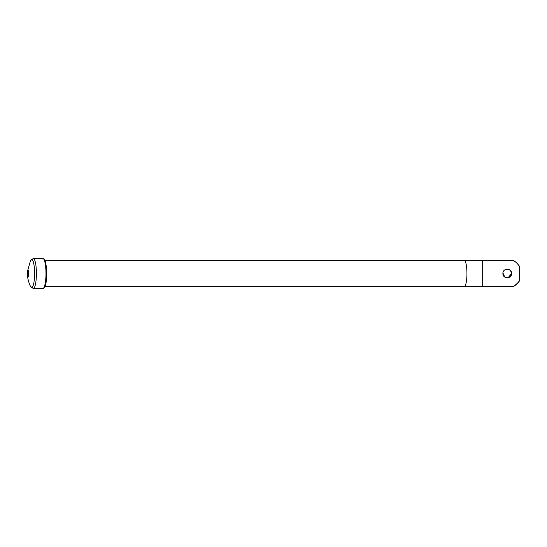 <?xml version="1.0" encoding="UTF-8"?>
<svg xmlns="http://www.w3.org/2000/svg" width="547" height="547" viewBox="0 0 547 547"><rect width="100%" height="100%" fill="white"/><g stroke="black" fill="none" stroke-linecap="round" stroke-linejoin="round"><path stroke-width="0.82" d="M502.987 274.362L503.24 275.168M505.585 277.514L504.177 276.57M507.247 277.842L507.773 277.808M509.667 277.103L510.317 276.57M510.85 275.92L511.254 275.168M511.5 274.355L511.589 273.5C511.855 279.1 502.631 279.1 502.905 273.5C502.631 267.9 511.855 267.9 511.589 273.5L510.597 270.744M508.108 277.753L511.589 273.5L511.349 272.085M511.486 274.423L510.426 276.454M510.419 276.461L509.606 277.144M507.301 277.842L505.886 277.623M504.826 277.103L502.932 273.021M517.954 282.922L519.65 280.543C516.717 284.372 514.426 286.409 512.778 286.649C514.412 286.416 516.703 284.385 519.65 280.543C515.342 285.917 515.342 285.917 519.65 280.543L519.65 266.457C516.717 262.628 514.426 260.591 512.778 260.351C514.412 260.584 516.703 262.615 519.65 266.457C515.342 261.083 515.342 261.083 519.65 266.457C515.342 261.083 515.342 261.083 519.65 266.457L516.505 262.642M512.854 260.386L516.224 262.416M510.269 270.382L508.86 269.473M508.601 269.377L507.267 269.158M506.734 269.186L506.392 269.24M517.4 283.517L516.224 284.584M502.925 273.076L502.987 272.638M503.643 271.073L504.177 270.423L503.643 271.08M504.813 269.903L505.633 269.473M506.406 269.24L507.602 269.172M508.498 269.343L509.298 269.678M509.373 269.719L509.913 270.074M511.254 271.832L510.843 271.073M508.101 269.24L507.247 269.158M506.385 269.247L505.585 269.486M519.65 280.543L518.802 281.862M518.754 281.924L514.761 285.623M512.854 286.614L482.256 286.649L482.256 260.351L464.205 260.351A13.149 2.735 90 0 1 466.94 273.5A13.149 2.735 90 0 1 464.205 286.649L482.256 286.649M27.596 274.293A1.716 0.356 90 0 1 27.753 271.975A1.716 0.356 90 0 1 28.232 272.707A1.716 0.356 90 0 1 28.082 275.025A1.716 0.356 90 0 1 27.596 274.293M27.439 275.045A3.357 0.697 90 0 1 27.74 270.519A3.357 0.697 90 0 1 28.676 271.955A3.357 0.697 90 0 1 28.382 276.481A3.357 0.697 90 0 1 27.439 275.045M30.502 260.625A14.051 2.92 90 0 1 34.27 267.018A14.051 2.92 90 0 1 33.811 283.093A14.051 2.92 90 0 1 30.502 286.375C29.032 283.455 28.027 279.996 27.48 276.003L27.446 271.38L30.502 260.625L33.285 258.457A15.042 3.125 90 0 1 36.054 266.56A15.042 3.125 90 0 1 33.285 288.542L42.851 288.542A15.042 3.125 90 0 0 45.627 266.56A15.042 3.125 90 0 0 42.851 258.457C45.449 259.914 45.018 259.387 46.379 266.888C47.268 277.274 46.146 289.062 42.851 288.542M44.95 260.351L464.205 260.351M482.256 260.351L512.778 260.351M44.95 286.649L464.205 286.649M33.285 258.457L42.851 258.457M30.502 286.375L33.285 288.542"/></g></svg>
